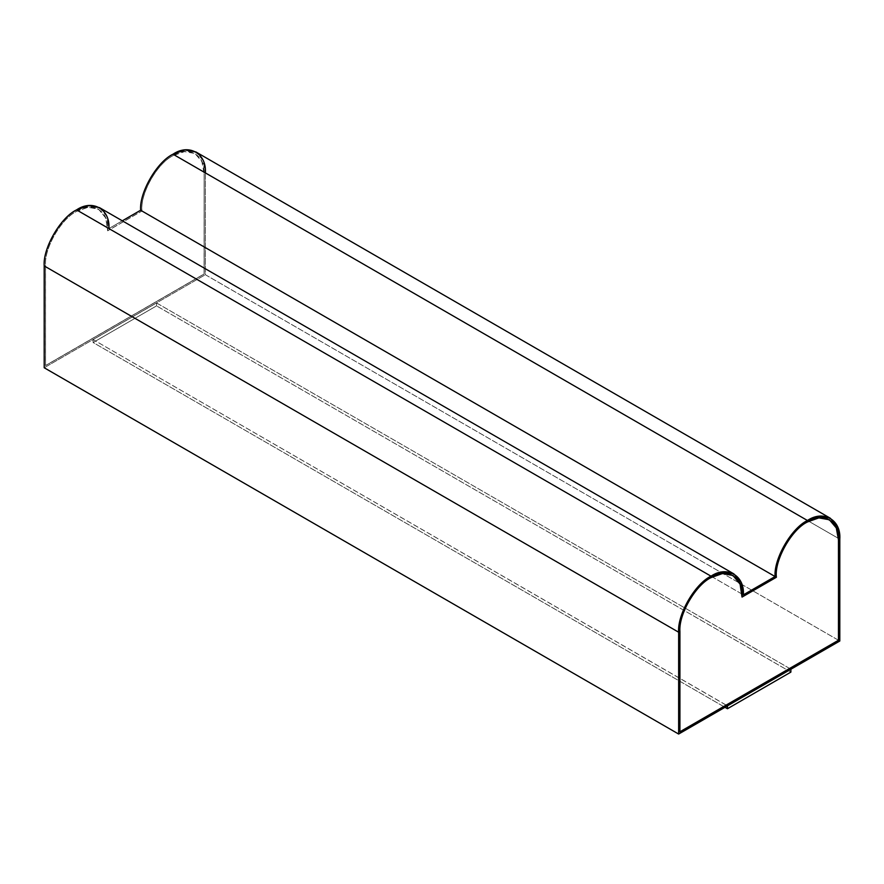 <?xml version="1.0" encoding="UTF-8"?>
<svg xmlns="http://www.w3.org/2000/svg" width="884" height="884" viewBox="0 0 884 884"><rect width="100%" height="100%" fill="white"/><g stroke="black" fill="none" stroke-linecap="round" stroke-linejoin="round"><path stroke-width="0.66" stroke-dasharray="4.42 3.31" d="M108.909 228.558L122.312 220.823L108.909 228.558L743.367 594.855L108.909 228.558L106.644 216.116L99.439 207.607M776.318 577.219C774.152 560.346 791.611 529.273 807.379 521.925L818.827 517.836L829.391 519.77L818.838 517.836L807.379 521.925C791.611 529.273 774.152 560.346 776.318 577.219L742.007 597.031L776.318 577.219M679.851 631.452C678.47 614.49 695.564 584.876 710.946 577.606L722.361 573.517L732.958 575.44L722.383 573.517L710.946 577.606C695.564 584.876 678.47 614.49 679.851 631.452L679.918 731.853L679.851 631.452M205.353 172.888L205.353 274.714L839.8 641.01L205.353 274.714L44.2 367.755L205.353 274.714L205.353 172.888L839.8 539.185L205.353 172.888L203.077 160.446L195.872 151.938M141.926 210.967C139.76 194.093 157.219 163.01 172.999 155.672L173.054 155.706C157.286 163.054 139.827 194.126 141.993 211L107.682 230.812L105.771 217.972L98.599 209.199L88.035 207.298L76.621 211.375C61.239 218.657 44.145 248.271 45.537 265.222L45.471 265.189C44.078 248.227 61.173 218.624 76.554 211.342L87.98 207.265L98.544 209.165L105.704 217.939L107.682 230.812L141.926 210.967L107.616 230.768C109.782 211.398 92.334 200.48 76.554 211.342C61.173 218.624 44.078 248.227 45.471 265.189L45.537 365.589L204.149 274.018L204.149 173.651L204.149 274.018L45.537 365.589L45.471 265.189L45.471 365.556L204.082 273.985L204.149 173.651L201.961 161.695L195.044 153.529L184.502 151.617L172.999 155.672L184.436 151.584L194.977 153.484L201.895 161.662L204.082 173.618C205.475 155.054 188.369 145.186 172.999 155.672C157.219 163.01 139.76 194.093 141.926 210.967M790.882 669.177L156.556 302.958L93.118 339.589L727.444 705.808L790.882 669.177L727.444 705.885L93.118 339.589L156.556 302.958L156.556 305.886L93.118 342.517L93.118 339.589L93.118 342.517L724.968 707.311L93.118 342.517L156.556 305.886L156.556 302.958L790.882 669.177M204.149 274.018L45.537 365.589L45.537 265.222C44.145 248.271 61.239 218.657 76.621 211.375C92.389 200.513 109.848 211.431 107.682 230.812L141.993 211C139.827 194.126 157.286 163.054 173.054 155.706C188.436 145.219 205.53 155.087 204.149 173.651L204.149 274.018M790.882 672.105L156.556 305.886L790.882 672.105"/><path stroke-width="1.33" d="M733.886 573.904L99.439 207.607L88.466 205.629L76.554 209.884L711.001 576.18L722.913 571.926L733.886 573.904L741.09 582.412L743.367 594.855L775.091 576.545C773.644 558.887 791.434 528.068 807.446 520.499L819.357 516.245L830.319 518.234L837.524 526.742L839.8 539.185L839.8 641.01L678.647 734.051L44.2 367.755L678.647 734.051L678.647 632.215L44.2 265.918L44.2 367.755L44.2 265.918L678.647 632.215C677.199 614.568 695.001 583.749 711.001 576.18L76.554 209.884C60.543 217.453 42.752 248.271 44.2 265.918C42.752 248.271 60.543 217.453 76.554 209.884C92.566 198.966 110.356 209.243 108.909 228.558M807.446 521.969C791.666 529.306 774.218 560.39 776.384 577.263L742.074 597.065L740.162 584.236L732.991 575.462L722.427 573.561L711.001 577.639C695.631 584.921 678.525 614.524 679.918 631.485L679.918 731.853L838.529 640.281L838.463 539.881L838.529 640.281L679.851 731.819L838.463 640.248L838.529 539.914L836.352 527.958L829.424 519.781L836.297 527.936L838.463 539.881L836.297 527.936L829.391 519.77L818.882 517.88L807.446 521.969C822.827 511.482 839.922 521.35 838.529 539.914L838.529 640.281L679.918 731.853L679.918 631.485C678.525 614.524 695.631 584.921 711.001 577.639C726.781 566.777 744.24 577.694 742.074 597.065L776.384 577.263C774.218 560.39 791.666 529.306 807.446 521.969M830.319 518.234L195.872 151.938L184.9 149.948L172.999 154.203L807.446 520.499L172.999 154.203C156.987 161.772 139.186 192.59 140.633 210.248L775.091 576.545L140.633 210.248L122.312 220.823L140.633 210.248C139.186 192.59 156.987 161.772 172.999 154.203C188.999 143.285 206.801 153.562 205.353 172.888M732.958 575.44L740.107 584.214L742.007 597.031L740.107 584.214L732.958 575.44M678.647 632.215L678.647 734.051L839.8 641.01L839.8 539.185C841.248 519.858 823.457 509.582 807.446 520.499C791.434 528.068 773.644 558.887 775.091 576.545L743.367 594.855C744.814 575.539 727.013 565.263 711.001 576.18C695.001 583.749 677.199 614.568 678.647 632.215M790.882 669.177L790.882 672.105L790.882 669.177M727.444 705.808L727.444 708.736L790.882 672.105L727.444 708.736L727.444 705.808M724.968 707.311L727.444 708.736L724.968 707.311"/></g></svg>
